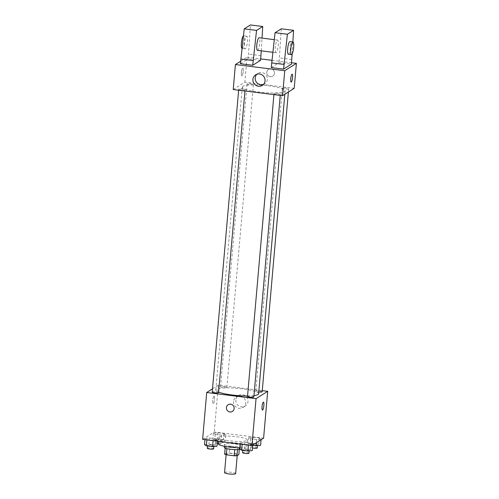 <?xml version="1.0" encoding="UTF-8"?>
<svg xmlns="http://www.w3.org/2000/svg" width="499" height="499" viewBox="0 0 499 499"><rect width="100%" height="100%" fill="white"/><g stroke="black" fill="none" stroke-linecap="round" stroke-linejoin="round"><path stroke-width="0.37" stroke-dasharray="2.5 1.87" d="M235.64 473.607A5.564 0.936 5 0 0 230.781 472.247A5.564 0.936 5 0 0 224.7 472.447A5.564 0.936 5 0 0 224.556 472.634M226.34 453.703A5.564 0.936 5 0 0 226.19 453.897A5.564 0.936 5 0 0 231.655 455.313A5.564 0.936 5 0 0 237.281 454.863A5.564 0.936 5 0 0 232.422 453.51A5.564 0.936 5 0 0 226.34 453.703M234.779 449.618L234.786 449.543A7.554 1.266 5 0 0 237.518 449.493L239.389 448.314A7.554 1.266 5 0 0 237.699 447.709L229.783 446.724L229.241 452.967L237.15 453.953A7.554 1.266 5 0 1 238.84 454.564M224.637 454.196L226.502 453.023A7.554 1.266 5 0 1 229.241 452.967M234.786 449.543L226.864 448.651M225.168 448.114L227.051 446.773L226.502 453.023M225.18 447.952A7.554 1.266 5 0 0 226.87 448.557M229.783 446.724A7.554 1.266 5 0 0 227.051 446.773M224.363 447.441A7.953 1.335 -175 0 1 232.403 446.805A7.953 1.335 -175 0 1 240.206 448.826A7.953 1.335 -175 0 1 239.919 449.137M230.738 446.156A7.953 1.335 5 0 0 240.481 445.701A7.953 1.335 5 0 0 233.532 443.767A7.953 1.335 5 0 0 224.849 444.048A7.953 1.335 5 0 0 224.637 444.316A7.953 1.335 5 0 0 230.738 446.156M237.699 447.709L237.15 453.953M239.389 448.314L239.295 449.349M239.919 447.697A14.309 2.401 5 0 0 246.818 446.256A14.309 2.401 5 0 0 234.312 442.769A14.309 2.401 5 0 0 218.681 443.274A14.309 2.401 5 0 0 218.3 443.761M219.229 437.03A14.309 2.401 5 0 0 218.849 437.517A14.309 2.401 5 0 0 232.896 441.153A14.309 2.401 5 0 0 247.361 440.012A14.309 2.401 5 0 0 234.854 436.519A14.309 2.401 5 0 0 219.229 437.03M252.812 444.372L248.421 444.784L242.19 444.004L240.35 442.813L244.741 442.401L250.972 443.181L252.812 444.372L248.421 444.784L242.19 444.004L240.35 442.813L244.741 442.401L250.972 443.181L252.812 444.372L252.756 445.008M261.139 439.12L256.748 439.532L250.517 438.752L248.677 437.561L253.068 437.149L259.299 437.922L261.139 439.12L256.748 439.532L250.517 438.752L248.677 437.561L253.068 437.149L259.299 437.922L261.139 439.12L261.083 439.756M202.613 439.357L214.258 432.009L263.597 438.172M217.533 439.962L213.142 440.38L206.91 439.6L205.07 438.409L209.461 437.991L215.693 438.771L217.533 439.962L213.142 440.38L206.91 439.6L205.07 438.409L209.461 437.991L215.693 438.771L217.533 439.962L217.427 441.203M225.86 434.71L221.469 435.128L215.237 434.348L213.397 433.157L217.789 432.739L224.02 433.519L225.86 434.71L221.469 435.128L215.237 434.348L213.397 433.157L217.789 432.739L224.02 433.519L225.86 434.71L225.311 440.96L220.926 441.372L214.695 440.592L212.848 439.401L217.24 438.989L223.471 439.769L225.311 440.96M258.619 393.786A21.501 3.605 5 0 0 239.838 388.546A21.501 3.605 5 0 0 216.354 389.307A21.501 3.605 5 0 0 215.786 390.037A21.501 3.605 5 0 0 218.612 392.127M247.554 395.963A21.501 3.605 5 0 0 253.972 395.588M212.512 388.846L218.356 385.159L262.274 390.642M262.175 391.765A3.181 0.536 5 0 0 259.399 390.991A3.181 0.536 5 0 0 255.925 391.104A3.181 0.536 5 0 0 255.837 391.21A3.181 0.536 5 0 0 258.775 392.002M253.848 397.017A3.181 0.536 5 0 0 251.072 396.243A3.181 0.536 5 0 0 247.598 396.356A3.181 0.536 5 0 0 247.51 396.462M218.568 392.613A3.181 0.536 5 0 0 215.786 391.84A3.181 0.536 5 0 0 212.318 391.952A3.181 0.536 5 0 0 212.231 392.058M226.808 387.467A3.181 0.536 -175 0 1 223.34 387.58A3.181 0.536 -175 0 1 220.558 386.806A3.181 0.536 -175 0 1 223.77 386.55A3.181 0.536 -175 0 1 226.895 387.361A3.181 0.536 -175 0 1 226.808 387.467M218.356 385.159L214.258 432.009M235.871 399.973A6.256 6.019 -122.2 0 0 245.271 406.024A6.256 6.019 -122.2 0 0 247.024 397.522A6.256 6.019 -122.2 0 0 235.871 399.973M213.965 396.044A3.973 0.842 97.1 0 0 212.749 400.179A3.973 0.842 97.1 0 0 213.129 403.891A3.973 0.842 97.1 0 0 214.458 400.048A3.973 0.842 97.1 0 0 214.115 396A3.973 0.842 97.1 0 0 213.965 396.044A3.973 0.842 97.1 0 0 212.749 400.186A3.973 0.842 97.1 0 0 213.135 403.891A3.973 0.842 97.1 0 0 214.464 400.055A3.973 0.842 97.1 0 0 214.121 396A3.973 0.842 97.1 0 0 213.965 396.044M262.468 410.053L262.474 410.053A3.973 0.842 -82.9 0 1 262.468 410.053A3.973 0.842 -82.9 0 1 262.125 406.005A3.973 0.842 -82.9 0 1 263.453 402.163L263.46 402.163M233.569 401.427A6.256 6.019 -122.2 0 0 242.969 407.471A6.256 6.019 -122.2 0 0 244.722 398.969A6.256 6.019 -122.2 0 0 233.569 401.427M228.168 404.714L228.168 404.714A3.973 3.83 57.8 0 1 233.526 406.036A3.973 3.83 57.8 0 1 232.409 411.438L232.409 411.438M242.863 86.339A21.501 3.605 5 0 0 242.289 87.069A21.501 3.605 5 0 0 263.397 92.533A21.501 3.605 5 0 0 285.129 90.818A21.501 3.605 5 0 0 266.341 85.572A21.501 3.605 5 0 0 242.863 86.339M253.317 84.499A3.181 0.536 -175 0 1 249.843 84.612A3.181 0.536 -175 0 1 247.067 83.838A3.181 0.536 -175 0 1 250.28 83.583A3.181 0.536 -175 0 1 253.405 84.387A3.181 0.536 -175 0 1 253.317 84.499M274.101 93.388A3.181 0.536 5 0 0 274.02 93.494A3.181 0.536 5 0 0 277.138 94.305A3.181 0.536 5 0 0 280.357 94.049A3.181 0.536 5 0 0 277.575 93.276A3.181 0.536 5 0 0 274.101 93.388M238.821 88.978A3.181 0.536 5 0 0 238.74 89.09A3.181 0.536 5 0 0 241.859 89.895A3.181 0.536 5 0 0 245.078 89.645A3.181 0.536 5 0 0 242.296 88.866A3.181 0.536 5 0 0 238.821 88.978M282.428 88.136A3.181 0.536 5 0 0 282.347 88.242A3.181 0.536 5 0 0 285.465 89.053A3.181 0.536 5 0 0 288.684 88.797A3.181 0.536 5 0 0 285.902 88.017A3.181 0.536 5 0 0 282.428 88.136M233.214 89.533L244.859 82.185L294.204 88.348M263.378 84.549A6.256 6.019 -122.2 0 0 266.372 75.461A6.256 6.019 -122.2 0 0 256.879 74.245M292.152 74.208L292.146 74.208A3.973 0.842 97.1 0 0 290.817 78.05A3.973 0.842 97.1 0 0 291.16 82.098A3.973 0.842 97.1 0 0 291.167 82.098L291.16 82.098M270.969 68.868A3.973 3.83 -122.2 0 0 267.389 74.819A3.973 3.83 -122.2 0 0 274.381 71.95A3.973 3.83 -122.2 0 0 270.969 68.868A3.973 3.83 57.8 0 1 272.747 76.135A3.973 3.83 57.8 0 1 267.389 74.819A3.973 3.83 57.8 0 1 270.969 68.868M240.612 61.258L247.049 57.198L244.859 82.185M247.049 57.198L260.684 58.901M271.936 60.31L291.522 62.755M241.404 72.561A3.973 0.842 97.1 0 0 241.822 75.935A3.973 0.842 97.1 0 0 243.15 72.093A3.973 0.842 97.1 0 0 242.807 68.045A3.973 0.842 97.1 0 0 241.404 72.561M241.41 72.567A3.973 0.842 -82.9 0 1 242.813 68.045A3.973 0.842 -82.9 0 1 243.156 72.093A3.973 0.842 -82.9 0 1 241.828 75.935A3.973 0.842 -82.9 0 1 241.41 72.567M240.393 63.729L248.221 58.788L250.411 24.95M260.559 60.329L248.221 58.788M271.238 67.577L279.06 62.643L291.397 64.184M276.24 52.62A6.362 1.354 -82.9 0 1 275.997 52.682A6.362 1.354 -82.9 0 1 275.448 46.201A6.362 1.354 -82.9 0 1 277.575 40.057A6.362 1.354 -82.9 0 1 278.192 45.995A6.362 1.354 -82.9 0 1 276.24 52.62M281.249 28.799L279.06 62.643M257.496 50.368A6.362 1.354 97.1 0 0 257.74 50.305A6.362 1.354 97.1 0 0 259.686 43.681A6.362 1.354 97.1 0 0 259.075 37.749M261.258 50.842L262.037 38.117M244.491 43.438A6.362 1.354 97.1 0 0 245.159 48.827A6.362 1.354 97.1 0 0 247.286 42.683A6.362 1.354 97.1 0 0 246.737 36.209A6.362 1.354 97.1 0 0 244.491 43.438M242.009 48.428A6.362 1.354 97.1 0 0 242.077 48.447A6.362 1.354 97.1 0 0 244.204 42.303A6.362 1.354 97.1 0 0 243.655 35.822A6.362 1.354 97.1 0 0 243.425 35.878M288.335 54.223A6.362 1.354 97.1 0 0 290.462 48.079A6.362 1.354 97.1 0 0 289.913 41.598M292.146 53.942L292.876 41.966M291.803 59.5L279.471 57.959M260.965 55.645L248.633 54.104M215.998 439.794A3.181 0.536 5 0 0 215.911 439.906A3.181 0.536 5 0 0 219.036 440.711A3.181 0.536 5 0 0 222.248 440.455A3.181 0.536 5 0 0 219.473 439.681A3.181 0.536 5 0 0 215.998 439.794M221.469 435.128L220.926 441.372M215.237 434.348L214.695 440.592M213.397 433.157L212.848 439.401M217.789 432.739L217.24 438.989M224.02 433.519L223.471 439.769M218.3 443.786A3.181 0.536 5 0 0 221.974 443.58A3.181 0.536 5 0 0 219.198 442.806A3.181 0.536 5 0 0 215.724 442.919A3.181 0.536 5 0 0 215.643 443.025A3.181 0.536 5 0 0 217.215 443.63M252.725 445.345L249.974 445.002L248.128 443.811L252.519 443.393L258.75 444.172L260.59 445.364M251.278 444.204A3.181 0.536 5 0 0 251.19 444.31A3.181 0.536 5 0 0 254.315 445.12A3.181 0.536 5 0 0 257.528 444.865A3.181 0.536 5 0 0 254.752 444.085A3.181 0.536 5 0 0 251.278 444.204M256.748 439.532L256.474 442.663M250.517 438.752L249.974 445.002M248.677 437.561L248.128 443.811M253.068 437.149L252.519 443.393M259.299 437.922L258.75 444.172M257.253 447.99A3.181 0.536 5 0 0 254.478 447.21A3.181 0.536 5 0 0 251.003 447.322A3.181 0.536 5 0 0 250.922 447.435A3.181 0.536 5 0 0 252.494 448.033M204.521 444.653L208.913 444.241L215.144 445.021L216.984 446.212M207.671 445.046A3.181 0.536 5 0 0 207.584 445.158A3.181 0.536 5 0 0 210.709 445.963A3.181 0.536 5 0 0 213.921 445.713A3.181 0.536 5 0 0 211.146 444.933A3.181 0.536 5 0 0 207.671 445.046M205.07 438.409L204.958 439.65M209.461 437.991L208.913 444.241M215.693 438.771L215.144 445.021M213.647 448.832A3.181 0.536 5 0 0 210.871 448.058A3.181 0.536 5 0 0 207.397 448.171A3.181 0.536 5 0 0 207.316 448.277M239.801 449.063L244.192 448.645L250.423 449.424L252.263 450.616M242.951 449.456A3.181 0.536 5 0 0 242.863 449.562A3.181 0.536 5 0 0 245.988 450.372A3.181 0.536 5 0 0 249.201 450.117A3.181 0.536 5 0 0 246.425 449.343A3.181 0.536 5 0 0 242.951 449.456M240.35 442.813L240.237 444.054M244.741 442.401L244.192 448.645M250.972 443.181L250.423 449.424M248.926 453.242A3.181 0.536 5 0 0 246.15 452.462A3.181 0.536 5 0 0 242.676 452.574A3.181 0.536 5 0 0 242.595 452.687M237.218 455.581L237.281 454.863M226.122 454.751L226.19 453.897M224.637 444.316L224.463 446.306M240.481 445.701L240.206 448.826M218.849 437.517L218.512 441.341M247.361 440.012L246.818 446.256M242.969 407.471L245.271 406.024M236.295 396.892L238.597 395.445M242.289 87.069L215.786 390.037M285.129 90.818L284.823 94.267M226.895 387.361L253.405 84.387M220.558 386.806L247.067 83.838M274.02 93.494L273.92 94.617M280.357 94.049L280.238 95.409M238.74 89.09L238.641 90.213M245.078 89.645L244.953 90.999M282.347 88.242L255.837 391.21M288.684 88.797L288.397 92.009M262.318 85.41L264.613 83.963M255.644 74.831L257.946 73.384M277.575 40.057L274.275 39.646M275.997 52.682L272.847 52.289M242.077 48.447L245.159 48.827M243.655 35.822L246.737 36.209M215.911 439.906L215.643 443.025M222.248 440.455L221.974 443.58M251.19 444.31L250.922 447.435M257.528 444.865L257.459 445.663M207.584 445.158L207.515 445.994M213.921 445.713L213.853 446.505M242.863 449.562L242.795 450.397M249.201 450.117L249.132 450.915"/><path stroke-width="0.75" d="M226.122 454.751L224.556 472.634A5.564 0.936 5 0 0 230.014 474.05A5.564 0.936 5 0 0 235.64 473.607L237.218 455.581M239.295 449.349L238.84 454.564L236.975 455.737A7.554 1.266 5 0 1 234.237 455.793L226.328 454.801A7.554 1.266 5 0 1 224.637 454.196L225.168 448.114M226.864 448.651L226.328 454.801M234.779 449.618L234.237 455.793M239.919 449.137A7.953 1.335 -175 0 1 230.463 449.281A7.953 1.335 -175 0 1 224.363 447.441L224.463 446.306M237.512 449.58L236.975 455.737M218.512 441.341L218.3 443.761A14.309 2.401 5 0 0 225.454 446.493A14.309 2.401 5 0 0 239.919 447.697M262.274 390.642L267.695 391.322L263.597 438.172L251.951 445.52L202.613 439.357L206.711 392.501L212.512 388.846M267.695 391.322L256.049 398.664L251.951 445.52M256.049 398.664L206.711 392.501M232.409 411.438A3.973 3.83 57.8 0 1 226.434 407.596A3.973 3.83 57.8 0 1 233.526 406.036A3.973 3.83 57.8 0 1 228.299 411.382A3.973 3.83 57.8 0 1 228.168 404.714M218.612 392.127A21.501 3.605 5 0 0 247.554 395.963M253.972 395.588A21.501 3.605 5 0 0 258.619 393.786L284.823 94.267M258.775 392.002A3.181 0.536 5 0 0 262.175 391.765L288.397 92.009M273.92 94.617L247.51 396.462A3.181 0.536 5 0 0 250.635 397.273A3.181 0.536 5 0 0 253.848 397.017L280.238 95.409M238.641 90.213L212.231 392.058A3.181 0.536 5 0 0 215.356 392.869A3.181 0.536 5 0 0 218.568 392.613L244.953 90.999M263.453 402.163A3.973 0.842 -82.9 0 1 263.84 405.874A3.973 0.842 -82.9 0 1 262.624 410.016A3.973 0.842 -82.9 0 1 262.474 410.053A3.973 0.842 -82.9 0 1 262.125 406.005A3.973 0.842 -82.9 0 1 263.46 402.163A3.973 0.842 -82.9 0 1 263.84 405.874A3.973 0.842 -82.9 0 1 262.624 410.016A3.973 0.842 -82.9 0 1 262.474 410.053M291.522 62.755L296.387 63.361L294.204 88.348L282.559 95.696L233.214 89.533L235.403 64.546L240.612 61.258M252.918 79.366A6.256 6.019 57.8 0 1 264.071 76.908A6.256 6.019 57.8 0 1 255.85 85.317A6.256 6.019 57.8 0 1 252.918 79.366M296.387 63.361L284.742 70.708L282.559 95.696M284.742 70.708L235.403 64.546M256.879 74.245A6.256 6.019 -122.2 0 0 263.378 84.549M291.167 82.098A3.973 0.842 97.1 0 0 292.564 77.576A3.973 0.842 -82.9 0 1 291.167 82.098A3.973 0.842 -82.9 0 1 290.817 78.05A3.973 0.842 -82.9 0 1 292.152 74.208A3.973 0.842 -82.9 0 1 292.57 77.576A3.973 0.842 97.1 0 0 292.146 74.208M260.684 58.901L271.936 60.31M262.037 38.117L262.742 26.491L256.555 30.395L252.731 65.269L260.559 60.329L261.258 50.842M252.731 65.269L240.393 63.729L244.223 28.855L250.411 24.95L262.742 26.491M292.876 41.966L293.58 30.339L287.393 34.244L283.569 69.118L291.397 64.184L292.146 53.942M283.569 69.118L271.238 67.577L275.061 32.703L281.249 28.799L293.58 30.339M274.275 39.646L259.075 37.749A6.362 1.354 97.1 0 0 258.831 37.812A6.362 1.354 97.1 0 0 256.879 44.436A6.362 1.354 97.1 0 0 257.496 50.368L272.847 52.289M243.425 35.878A6.362 1.354 97.1 0 0 241.41 43.051A6.362 1.354 97.1 0 0 242.009 48.428M292.994 41.985L289.913 41.598A6.362 1.354 97.1 0 0 289.669 41.666A6.362 1.354 97.1 0 0 287.667 48.827A6.362 1.354 97.1 0 0 288.335 54.223L291.416 54.609A6.362 1.354 -82.9 0 1 290.749 49.214A6.362 1.354 -82.9 0 1 292.994 41.985A6.362 1.354 -82.9 0 1 293.549 48.465A6.362 1.354 -82.9 0 1 291.416 54.609M283.981 64.433L271.643 62.893M287.393 34.244L275.061 32.703M256.555 30.395L244.223 28.855M253.143 60.585L240.805 59.044M217.215 443.63A3.181 0.536 5 0 0 218.3 443.786M261.083 439.756L260.59 445.364L256.205 445.782L252.725 445.345M256.474 442.663L256.205 445.782M252.494 448.033A3.181 0.536 5 0 0 257.253 447.99L257.459 445.663M217.427 441.203L216.984 446.212L212.599 446.624L206.368 445.85L204.521 444.653L204.958 439.65M213.117 440.667L212.599 446.624M206.885 439.887L206.368 445.85M207.515 445.994L207.316 448.277A3.181 0.536 5 0 0 210.435 449.088A3.181 0.536 5 0 0 213.647 448.832L213.853 446.505M252.756 445.008L252.263 450.616L247.878 451.034L241.647 450.254L239.801 449.063L240.237 444.054M248.396 445.071L247.878 451.034M242.165 444.297L241.647 450.254M242.795 450.397L242.595 452.687A3.181 0.536 5 0 0 245.714 453.491A3.181 0.536 5 0 0 248.926 453.242L249.132 450.915"/></g></svg>

